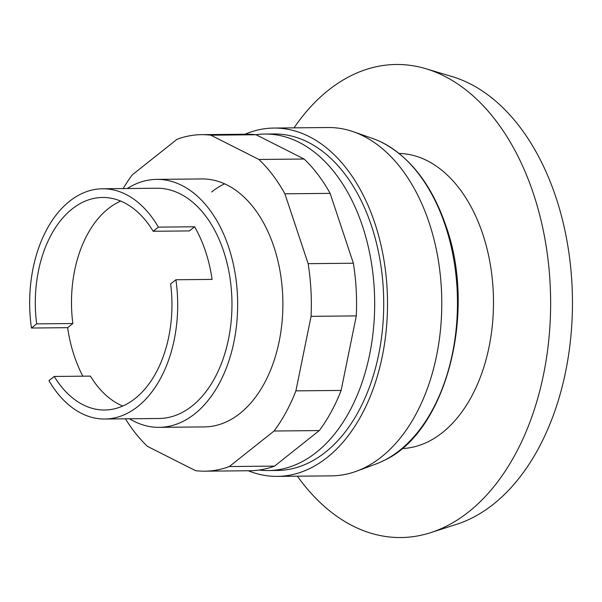<?xml version="1.0" encoding="UTF-8"?>
<svg xmlns="http://www.w3.org/2000/svg" width="602" height="602" viewBox="0 0 602 602"><rect width="100%" height="100%" fill="white"/><g stroke="black" fill="none" stroke-linecap="round" stroke-linejoin="round"><path stroke-width="0.9" d="M294.009 127.857A236.541 152.043 89.4 0 1 328.436 90.187A236.541 152.043 89.4 0 1 426.081 68.778L452.26 76.635A228.271 146.73 89.4 0 1 555.909 197.275A228.271 146.73 89.4 0 1 493.392 504.22A228.271 146.73 89.4 0 1 456.617 524.319L430.596 532.68A236.541 152.043 89.4 0 1 297.396 476.19M426.081 68.778A236.541 152.043 89.4 0 1 548.949 268.048A236.541 152.043 89.4 0 1 468.71 511.851A236.541 152.043 89.4 0 1 430.596 532.68M399.088 153.435A147.603 94.883 89.4 0 1 482.766 234.11A147.603 94.883 89.4 0 1 401.955 448.573M159.161 427.345L204.387 426.908A123.989 79.697 -90.6 0 0 239.942 413.439A123.989 79.697 -90.6 0 0 280.457 273.647A123.989 79.697 -90.6 0 0 201.971 178.937L156.746 179.381A123.989 79.697 89.4 0 1 235.232 274.083A123.989 79.697 89.4 0 1 194.717 413.875A123.989 79.697 89.4 0 1 159.161 427.345A123.989 79.697 89.4 0 1 129.498 418.774M211.648 191.97A123.989 79.697 89.4 0 1 224.636 183.813M123.184 188.561A168.274 108.164 89.4 0 1 132.312 174.828L177.011 139.303A168.274 108.164 89.4 0 1 201.542 134.66A168.274 108.164 89.4 0 1 210.85 135.194L258.89 159.462A168.274 108.164 89.4 0 1 284.897 193.806L308.134 263.668A168.274 108.164 89.4 0 1 311.076 316.343L295.898 390.864A168.274 108.164 89.4 0 1 274.053 431.017L229.347 466.542A168.274 108.164 89.4 0 1 204.815 471.185A168.274 108.164 89.4 0 1 195.515 470.651L147.467 446.383A168.274 108.164 89.4 0 1 125.427 418.819M204.815 471.185L250.048 470.741A168.274 108.164 -90.6 0 0 274.58 466.106L319.278 430.573A168.274 108.164 -90.6 0 0 341.131 390.42L356.301 315.899A168.274 108.164 -90.6 0 0 353.366 263.224L330.129 193.37A168.274 108.164 -90.6 0 0 304.115 159.026L256.076 134.75A168.274 108.164 -90.6 0 0 246.767 134.216L201.542 134.66M229.347 466.542L274.58 466.106M274.053 431.017L319.278 430.573M295.898 390.864L341.131 390.42M311.076 316.343L356.301 315.899M308.134 263.668L353.366 263.224M284.897 193.806L330.129 193.37M258.89 159.462L304.115 159.026M210.85 135.194L256.076 134.75M245.006 134.238A174.174 111.957 89.4 0 1 273.85 128.053L328.12 127.526A174.174 111.957 89.4 0 1 353.336 131.74A174.174 111.957 89.4 0 1 440.777 279.975A174.174 111.957 89.4 0 1 381.457 456.933A174.174 111.957 89.4 0 1 356.64 471.155A174.174 111.957 89.4 0 1 331.514 475.858L277.236 476.385A174.174 111.957 89.4 0 1 248.28 470.764M273.85 128.053A174.174 111.957 89.4 0 1 384.106 261.087A174.174 111.957 89.4 0 1 327.187 457.46A174.174 111.957 89.4 0 1 277.236 476.385M255.82 134.72A168.274 108.164 89.4 0 1 264.857 134.043L273.91 133.953A168.274 108.164 89.4 0 1 380.426 262.487A168.274 108.164 89.4 0 1 325.434 452.2A168.274 108.164 89.4 0 1 277.183 470.478L268.138 470.568A168.274 108.164 89.4 0 1 259.086 470.064M264.857 134.043A168.274 108.164 89.4 0 1 371.381 262.57A168.274 108.164 89.4 0 1 316.389 452.29A168.274 108.164 89.4 0 1 268.138 470.568M353.336 131.74L372.608 138.445A167.1 107.412 89.4 0 1 380.938 141.891A167.1 107.412 89.4 0 1 445.352 225.742A167.1 107.412 89.4 0 1 399.585 450.431A167.1 107.412 89.4 0 1 384.038 460.462A167.1 107.412 89.4 0 1 375.776 464.074L356.64 471.155M127.255 188.524A123.989 79.697 89.4 0 1 156.746 179.381M82.865 376.182A115.132 74.008 89.4 0 1 67.635 327.676L31.454 328.022A115.132 74.008 89.4 0 1 69.546 201.271A115.132 74.008 89.4 0 1 102.558 188.765L156.836 188.238A115.132 74.008 89.4 0 1 229.716 276.175A115.132 74.008 89.4 0 1 192.091 405.981A115.132 74.008 89.4 0 1 159.071 418.488L104.801 419.015A115.132 74.008 89.4 0 1 48.965 380.652L54.233 376.461L90.413 376.107A106.276 68.312 89.4 0 0 122.718 406.041M102.558 188.765A115.132 74.008 89.4 0 1 158.401 227.127L194.581 226.781A115.132 74.008 89.4 0 1 212.092 279.403L175.904 279.757A115.132 74.008 89.4 0 1 137.82 406.508A115.132 74.008 89.4 0 1 104.801 419.015M175.904 279.757L170.637 283.941A106.276 68.312 89.4 0 1 104.665 410.007A106.276 68.312 89.4 0 1 54.233 376.461M67.635 327.676L72.85 323.53L36.669 323.884A106.276 68.312 89.4 0 1 102.596 197.471A106.276 68.312 89.4 0 1 153.186 231.273L189.367 230.92L194.581 226.781M72.85 323.53A106.276 68.312 89.4 0 1 120.724 201.083M153.186 231.273L158.401 227.127M31.454 328.022L36.669 323.884M384.038 460.462C446.157 432.101 476.957 312.852 446.074 226.277C431.89 184.942 410.18 156.813 380.938 141.891"/></g></svg>
